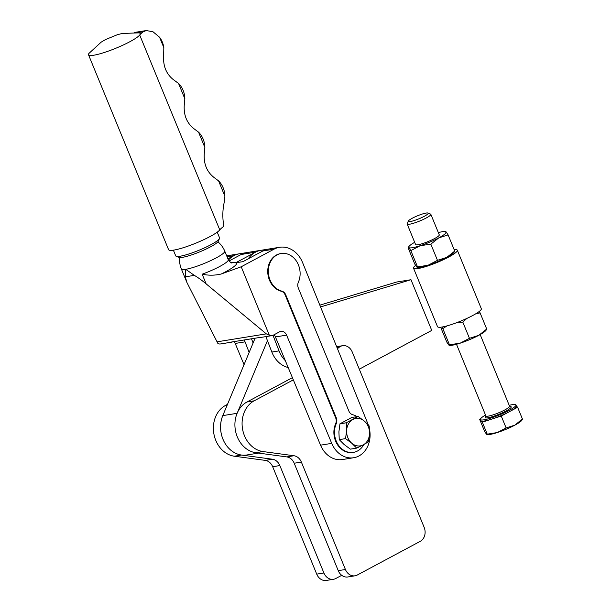 <?xml version="1.0" encoding="UTF-8"?>
<svg xmlns="http://www.w3.org/2000/svg" width="611" height="611" viewBox="0 0 611 611"><rect width="100%" height="100%" fill="white"/><g stroke="black" fill="none" stroke-linecap="round" stroke-linejoin="round"><path stroke-width="0.92" d="M185.293 276.829L185.729 269.306L194.313 275.37L185.293 276.829L186.928 282.511L217.944 343.588A6.4 5.27 -99.2 0 0 220.54 343.947L231.722 342.137A6.4 5.27 -99.2 0 1 230.584 342.175L259.629 337.478A6.4 5.27 80.8 0 0 260.767 337.44L271.948 335.638A6.4 5.27 -99.2 0 1 269.352 335.271L241.208 266.778L221.319 273.972C215.057 275.508 208.664 275.584 202.157 274.194A23.462 3.635 -22.3 0 0 228.27 259.675L224.741 251.106A23.462 23.462 0 0 0 217.89 241.849M269.352 335.271L266.32 333.866L206.128 283.863C201.546 280.059 197.605 277.226 194.313 275.37M241.208 266.778L274.026 249.173A25.593 21.064 -99.2 0 1 279.548 247.295A25.593 21.064 -99.2 0 1 302.521 262.425A25.593 21.064 -99.2 0 1 302.582 262.562L367.937 423.942A24.524 20.186 -99.2 0 1 368.326 424.981M357.076 416.618A19.193 15.802 80.8 0 0 352.784 414.747A6.4 5.27 -99.2 0 1 348.866 411.05L298.336 288.071A6.4 5.27 -99.2 0 1 298.351 282.267A19.193 15.802 80.8 0 0 298.397 264.861A19.193 15.802 80.8 0 0 281.167 253.512L280.571 253.611A19.193 15.802 80.8 0 0 269.466 280.151A19.193 15.802 80.8 0 0 281.22 291.233A6.4 5.27 -99.2 0 1 285.146 294.93L335.676 417.909A6.4 5.27 -99.2 0 1 335.66 423.706A19.193 15.802 80.8 0 0 335.607 441.119A19.193 15.802 80.8 0 0 352.837 452.468L353.441 452.369A19.193 15.802 80.8 0 0 363.851 444.533M281.167 253.512A19.193 15.802 80.8 0 0 270.062 280.059A19.193 15.802 80.8 0 0 281.824 291.134A6.4 5.27 -99.2 0 1 285.742 294.83L336.271 417.809A6.4 5.27 -99.2 0 1 336.256 423.614A19.193 15.802 80.8 0 0 336.203 441.027A19.193 15.802 80.8 0 0 353.441 452.369M219.502 238.481L218.333 241.185A21.568 3.345 157.7 0 1 210.52 246.836A21.568 3.345 157.7 0 1 178.931 257.376L176.205 256.276A23.699 3.674 -22.3 0 0 210.917 244.698A23.699 3.674 -22.3 0 0 219.502 238.481A23.699 3.674 -22.3 0 0 219.555 237.839L217.218 232.165M88.511 54.791L168.59 249.67A27.938 4.33 -22.3 0 0 183.659 247.6A27.938 4.33 -22.3 0 0 210.092 236.518A27.938 4.33 -22.3 0 0 219.769 229.889L139.698 35.01A27.938 4.33 157.7 0 0 138.873 32.879L122.467 33.429L117.625 34.613L105.466 39.593L101.189 42.136L88.977 53.378A27.938 4.33 -22.3 0 0 88.511 54.791A27.938 4.33 -22.3 0 0 103.587 52.722A27.938 4.33 -22.3 0 0 130.013 41.64A27.938 4.33 -22.3 0 0 139.698 35.01A42.655 6.614 157.7 0 1 143.272 31.772L146.25 30.55L152.987 31.764L159.547 37.218L163.832 47.635A19.193 15.802 80.8 0 0 159.547 37.218M356.664 448.123L350.355 449.146L344.108 444.502L339.25 439.637L338.906 431.832L339.96 423.805L346.269 422.781L358.092 416.458L364.339 421.101L369.197 425.966L369.533 433.772A13.862 11.41 -99.2 0 1 363.27 444.854L356.664 448.123L351.806 443.258L345.559 438.622L346.613 430.587L346.269 422.781M339.96 423.805L351.783 417.481L358.092 416.458M368.486 441.799L369.533 433.772A13.862 11.41 80.8 0 0 364.339 421.101A13.862 11.41 -99.2 0 0 352.875 419.505A13.862 11.41 -99.2 0 0 346.613 430.587A13.862 11.41 -99.2 0 0 351.806 443.258A13.862 11.41 -99.2 0 0 363.27 444.854L368.486 441.799M339.25 439.637L345.559 438.622M184.843 98.791A19.193 15.802 80.8 0 0 178.542 83.447L184.843 98.791L184.278 104.725C183.521 115.143 186.836 123.208 194.222 128.929L198.56 132.167L204.868 147.511A19.193 15.802 80.8 0 0 198.56 132.167M224.886 196.23A19.193 15.802 80.8 0 0 218.578 180.887L224.886 196.23L224.222 202.287C222.519 210.131 222.396 218.119 223.863 226.269A42.655 6.614 -22.3 0 0 219.769 229.889M204.868 147.511L204.295 153.437C203.539 163.863 206.854 171.928 214.24 177.641L218.578 180.887M163.832 47.635L163.626 55.998C163.061 66.103 166.291 73.969 173.333 79.621L178.542 83.447M173.379 250.182L175.708 255.849A23.699 3.674 -22.3 0 0 176.205 256.276M279.548 247.295L268.374 249.097A25.593 21.064 80.8 0 0 262.845 250.976L242.964 261.645L235.609 262.814L255.497 252.167A25.593 21.064 -99.2 0 1 261.019 250.289L268.191 249.128A25.593 21.064 -99.2 0 1 268.282 249.112M241.628 254.237A25.593 21.064 -99.2 0 1 246.676 252.61A25.593 21.064 80.8 0 0 241.154 254.489L229.026 260.989M274.034 334.79A6.4 5.27 -99.2 0 1 275.431 336.936L320.554 445.175A24.524 20.186 80.8 0 0 342.511 459.541L353.693 457.731A24.524 20.186 -99.2 0 1 331.727 443.365L286.605 335.134A6.4 5.27 80.8 0 0 280.877 331.383A6.4 5.27 80.8 0 0 279.494 331.857L273.323 335.164A6.4 5.27 -99.2 0 1 271.948 335.638M369.495 429.128A24.524 20.186 -99.2 0 1 353.693 457.731M227.918 258.827L233.799 255.673A25.593 21.064 -99.2 0 1 239.321 253.802A25.593 21.064 -99.2 0 1 239.413 253.786M226.712 255.902A25.593 21.064 -99.2 0 1 228.14 255.604L239.321 253.802M244.049 364.668L235.204 343.443A6.4 5.27 80.8 0 0 234.089 341.61M232.806 341.816A6.4 5.27 -99.2 0 1 231.722 342.137M228.461 260.095A25.593 21.064 -99.2 0 1 234.456 255.398A25.593 21.064 -99.2 0 1 239.497 253.771L261.019 250.289A25.593 21.064 -99.2 0 0 255.971 251.923A25.593 21.064 -99.2 0 0 248.326 258.766M261.393 251.755A25.593 21.064 -99.2 0 1 263.142 250.762A25.593 21.064 -99.2 0 1 268.191 249.128M288.178 367.517A25.593 21.064 -99.2 0 1 271.857 352.051L265.892 336.615M285.306 360.627A25.593 21.064 -99.2 0 1 279.028 350.89L273.01 335.317M249.151 352.455L244.316 339.953M253.107 342.977L251.488 338.792M341.74 575.318L335.775 578.51A10.662 8.775 -99.2 0 1 333.476 579.289A10.662 8.775 -99.2 0 1 323.906 572.981L279.846 465.559A10.662 8.775 80.8 0 0 272.422 459.22L241.513 455.05A26.655 21.943 -99.2 0 1 223.03 415.029M337.455 348.682L339.067 347.354A10.662 8.775 -99.2 0 1 342.664 345.689A10.662 8.775 -99.2 0 1 352.242 352.005L424.156 527.354A10.662 8.775 -99.2 0 1 420.284 541.315L357.29 575.027A10.662 8.775 -99.2 0 1 354.999 575.806L347.827 576.967A10.662 8.775 -99.2 0 1 338.25 570.659L294.197 463.237A10.662 8.775 80.8 0 0 286.765 456.906L255.856 452.728A26.655 21.943 -99.2 0 1 235.388 430.259A26.655 21.943 -99.2 0 1 246.981 401.985L292.409 377.667M333.476 579.289L326.305 580.45A10.662 8.775 -99.2 0 1 316.727 574.141L272.674 466.72A10.662 8.775 80.8 0 0 265.25 460.381L234.341 456.211A26.655 21.943 -99.2 0 1 213.865 433.741A26.655 21.943 -99.2 0 1 225.467 405.46L227.475 404.39M354.999 575.806A10.662 8.775 -99.2 0 1 345.421 569.498L301.368 462.076A10.662 8.775 80.8 0 0 293.937 455.745L263.036 451.567A26.655 21.943 -99.2 0 1 242.559 429.098A26.655 21.943 -99.2 0 1 254.161 400.824L293.318 379.859M415.602 265.411A23.669 3.658 -22.3 0 0 413.525 268.183A23.669 3.658 -22.3 0 0 426.302 266.434A23.669 3.658 -22.3 0 0 448.695 257.055A23.669 3.658 -22.3 0 0 457.334 250.22A23.669 3.658 -22.3 0 0 454.164 249.678M457.334 250.22L481.315 308.7A23.669 3.658 157.7 0 1 472.685 315.536A23.669 3.658 157.7 0 1 450.284 324.915A23.669 3.658 157.7 0 1 437.514 326.664L413.525 268.183M449.184 345.307L449.688 345.36A20.262 3.131 -22.3 0 0 460.129 343.191L449.459 344.772L442.815 328.588L447.13 325.854M486.608 329.535L485.776 330.566A20.262 3.131 157.7 0 1 478.764 335.34A20.262 3.131 157.7 0 1 460.129 343.191L469.454 338.311L462.81 322.127L457.013 322.57M486.043 329.321L486.723 329.062L480.086 312.878L475.686 313.848M466.812 318.453L462.81 322.127M486.723 329.062L478.764 335.34L469.454 338.311M448.772 345.032L449.459 344.772L448.772 345.032L446.74 341.984L440.676 327.213M441.883 327.045L442.815 328.588M479.238 311.473L480.086 312.878M445.388 232.119L446.068 231.852A20.262 3.131 -22.3 0 0 445.152 231.523A20.262 3.131 -22.3 0 0 438.354 232.608M408.117 247.822L408.797 247.562A20.262 3.131 -22.3 0 0 420.154 245.721L410.836 250.609L408.797 247.562L408.117 247.822L414.754 264.005L416.794 267.053L417.473 266.793L410.836 250.609M414.67 242.315A20.262 3.131 -22.3 0 0 409.072 246.325A20.262 3.131 -22.3 0 0 408.797 247.562M420.154 245.721A20.262 3.131 -22.3 0 0 438.79 237.87L430.831 244.148L420.154 245.721M446.068 231.852L448.107 234.899L438.79 237.87A20.262 3.131 -22.3 0 0 446.068 231.852M454.065 251.35L454.744 251.09L448.107 234.899M416.794 267.053L428.151 265.22L437.468 260.332L430.831 244.148M454.744 251.09L446.786 257.368L437.468 260.332M454.63 251.556L453.797 252.587A20.262 3.131 157.7 0 1 446.786 257.368A20.262 3.131 157.7 0 1 428.151 265.22A20.262 3.131 -22.3 0 1 417.71 267.389L417.198 267.328M415.663 244.667A12.793 1.978 -22.3 0 0 416.06 244.851A12.793 1.978 -22.3 0 0 428.181 241.536A12.793 1.978 -22.3 0 0 439.141 235.388A12.793 1.978 -22.3 0 0 439.202 234.746M319.828 305.156L396.623 282.038L410.974 279.716L431.756 330.406L359.291 369.197M258.545 453.095L246.89 454.974A26.647 21.935 -99.2 0 1 225.146 443.533A26.647 21.935 -99.2 0 1 222.786 415.617L255.093 338.211M320.554 306.943L410.974 279.716M237.374 412.715L267.45 340.655M485.516 415.037A19.193 2.971 -22.3 0 0 480.429 419.513A19.193 2.971 -22.3 0 0 490.786 418.092A19.193 2.971 -22.3 0 0 508.948 410.493A19.193 2.971 -22.3 0 0 515.951 404.948A19.193 2.971 -22.3 0 0 509.192 405.33M515.951 404.948L516.425 406.116A19.193 2.971 157.7 0 1 509.429 411.661L517.609 407.277L516.394 406.032M412.219 218.264A10.738 1.657 157.7 0 1 427.952 213.025A10.738 1.657 157.7 0 1 424.263 216.317A10.738 1.657 157.7 0 1 413.403 220.785A10.738 1.657 157.7 0 1 408.324 221.075A10.738 1.657 157.7 0 1 412.219 218.264M427.952 213.025L430.587 214.087A12.793 1.978 157.7 0 1 430.847 214.316A12.793 1.978 157.7 0 1 426.18 218.012A12.793 1.978 157.7 0 1 414.075 223.076A12.793 1.978 157.7 0 1 407.17 224.023A12.793 1.978 157.7 0 1 407.201 223.679L408.324 221.075M480.422 419.154L479.727 419.52L481.017 420.842A19.193 2.971 157.7 0 1 480.91 420.681L480.429 419.513M481.017 420.842L482.308 422.163L491.779 419.1A19.193 2.971 157.7 0 1 481.017 420.842M491.779 419.1L501.249 416.038L509.429 411.661A19.193 2.971 157.7 0 1 491.779 419.1M486.921 434.551L487.402 434.604A19.193 2.971 -22.3 0 0 497.293 432.55A19.193 2.971 -22.3 0 0 514.943 425.111A19.193 2.971 -22.3 0 0 521.588 420.582L522.374 419.612M521.84 419.413L514.943 425.111L506.122 427.921L497.293 432.55L486.532 434.291L484.599 431.404L479.727 419.52M482.308 422.163L487.181 434.047L486.532 434.291M501.249 416.038L506.122 427.921M517.609 407.277L522.489 419.161M179.718 257.536A23.462 23.462 0 0 0 181.345 268.932A23.462 3.635 -22.3 0 0 185.729 269.306A23.462 3.635 -22.3 0 0 216.195 257.888A23.462 3.635 -22.3 0 0 224.741 251.106M206.128 283.863L202.157 274.194M335.66 423.706L336.256 423.614M143.272 31.772L137.452 32.711M285.146 294.93L285.742 294.83M281.22 291.233L281.824 291.134M335.676 417.909L336.271 417.809M236.281 262.722A29.855 4.628 157.7 0 1 221.319 273.972M262.845 250.976L274.026 249.173M231.073 262.608A29.855 4.628 157.7 0 1 236.052 262.6M241.154 254.489L255.497 252.167M320.554 445.175L331.727 443.365M275.431 336.936L286.605 335.134M227.071 256.765L233.799 255.673M235.204 343.443L245.049 341.855M216.905 341.855L266.32 333.866M271.857 352.051L279.028 350.89M225.467 405.46L227.139 405.192M234.341 456.211L241.513 455.05M316.727 574.141L323.906 572.981M272.674 466.72L279.846 465.559M265.25 460.381L272.422 459.22M293.937 455.745L286.765 456.906M263.036 451.567L255.856 452.728M301.368 462.076L294.197 463.237M345.421 569.498L338.25 570.659M339.067 347.354L337.051 347.674M254.161 400.824L246.981 401.985M222.786 415.617L237.121 413.303M509.773 406.529A14.076 2.177 157.7 0 1 506.084 410.951A14.076 2.177 157.7 0 1 490.434 417.214A14.076 2.177 157.7 0 1 485.944 416.305M486.219 416.175L485.89 416.542L485.875 415.915A12.793 1.978 -22.3 0 0 492.779 414.968A12.793 1.978 -22.3 0 0 504.885 409.897A12.793 1.978 -22.3 0 0 509.551 406.208L509.979 406.666L509.482 406.636M146.25 30.55L134.267 32.49M186.928 282.511L181.345 268.932M228.27 259.675C230.24 262.295 231.47 263.356 231.959 262.867M342.664 345.689L336.638 346.666M445.152 231.523L445.663 231.577M409.072 246.325L408.232 247.356M430.847 214.316L439.271 234.853M480.17 334.568L509.551 406.208M407.17 224.023L415.595 244.56M456.493 344.283L485.875 415.915"/></g></svg>
